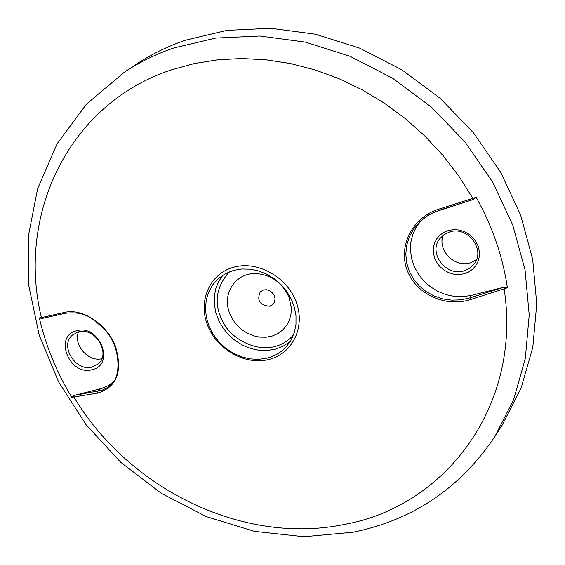 <?xml version="1.0" encoding="UTF-8"?>
<svg xmlns="http://www.w3.org/2000/svg" width="565" height="565" viewBox="0 0 565 565"><rect width="100%" height="100%" fill="white"/><g stroke="black" fill="none" stroke-linecap="round" stroke-linejoin="round"><path stroke-width="0.85" d="M268.749 359.51C245.139 365.52 216.748 349.474 207.489 325.122C197.891 300.87 209.813 273.644 233.649 267.224C257.336 260.43 287.006 276.772 296.173 301.908C305.693 326.951 292.493 353.874 268.749 359.51M438.68 209.191L439.217 210.272L472.799 199.678L473.357 199.494L472.884 198.393L476.175 197.263C492.355 226.304 502.758 256.482 507.384 287.783L470.348 299.591C445.199 307.635 415.579 294.012 406.941 269.667C398.099 245.337 412.966 217.094 438.68 209.191L472.884 198.393L459.006 176.322L443.017 155.523L425.099 136.25L405.472 118.728L384.37 103.162L362.031 89.729L338.732 78.577L314.754 69.82L290.375 63.534L265.875 59.763L241.545 58.527L217.638 59.798L194.424 63.527L172.134 69.636C68.365 103.338 16.399 214.997 41.4 317.572L64.622 312.381C82.356 308.087 106.503 323.745 115.38 346.14C122.951 371.558 116.948 387.23 97.364 393.155L71.819 397.322C56.634 372.328 45.814 345.865 39.345 317.94L41.4 317.572L42.424 318.385L43.766 318.067M229.355 271.822C215.251 287.776 213.401 305.036 223.811 323.611C233.628 341.161 258.403 351.522 274.696 346.529C281.843 344.834 288.108 340.963 293.496 334.911M233.656 270.374L241.721 268.997L250.111 269.18L258.544 270.925L266.722 274.18L274.343 278.828L281.151 284.718L286.9 291.632L291.385 299.33L294.45 307.537L295.996 315.955L295.975 324.31L294.393 332.291L291.314 339.629L286.858 346.077C281.596 352.101 275 356.12 267.054 358.146L258.593 359.354L249.864 358.874L241.184 356.727L232.872 352.998L225.223 347.842L218.535 341.437L213.033 334.014L208.93 325.857L206.38 317.255L205.476 308.525L206.267 299.987L208.732 291.957L212.793 284.753L218.295 278.637L225.428 273.658L233.656 270.374M502.101 425.268L521.191 387.894L532.795 347.305L536.75 304.012L532.703 259.399L520.598 214.982L500.703 172.332L473.625 132.987L440.276 98.395L401.849 69.792L359.75 48.173L315.496 34.218L270.677 28.278L226.819 30.383L185.362 40.235C167.713 46.288 151.342 54.304 136.264 64.269L135.565 64.728M448.659 230.393L443.991 232.25L439.951 235.104L436.745 238.804L434.52 243.162L433.39 247.964L433.404 252.958L434.563 257.908L436.802 262.57L440.008 266.708L444.026 270.119L448.652 272.641L453.667 274.145L458.822 274.555L463.865 273.848L468.533 272.055L472.601 269.258L475.864 265.592L478.152 261.249L479.339 256.439L479.374 251.397L478.244 246.389L475.998 241.672L472.764 237.477L468.689 234.023L463.999 231.488L458.921 229.997L453.716 229.63L448.659 230.393M449.966 231.834L444.132 234.496L439.605 238.868C428.185 253.014 445.827 276.504 463.66 270.981L469.338 268.495L473.844 264.378C486.02 250.429 468.103 225.958 449.966 231.834M92.222 369.644C69.714 376.502 53.209 336.14 76.501 330.793C99.271 323.632 115.726 364.722 92.222 369.644M78.168 331.973L72.525 334.981C59.17 345.54 75.752 372.222 92.328 366.975L97.83 364.164C111.693 353.93 94.969 326.443 78.168 331.973M443.2 235.174C437.119 249.935 454.232 267.746 469.896 262.958L476.408 259.907M78.542 331.874C72.991 344.629 88.331 362.313 101.792 358.697M270.437 291.102L273.538 294.153M263.537 289.93L260.232 291.865C256.644 300.559 259.794 305.347 269.689 306.223L272.944 304.373L274.562 301.851L275.049 298.786L274.322 295.615L272.485 292.797L269.809 290.742L266.68 289.739L263.537 289.93M64.622 312.381L65.674 313.201C74.107 312.438 80.385 313.045 84.51 315.023C89.376 315.99 96.615 321.457 106.227 331.422C121.588 348.831 120.423 379.037 111.072 384.377L106.856 387.873L101.954 390.295L75.251 395.154L73.944 395.528L73.881 397.04C129.237 489.459 243.43 545.394 344.304 524.433C445.545 506.487 522.145 405.345 504.128 288.87L503.676 287.31L469.932 297.861L461.033 299.81L451.88 300.156L442.847 298.878L434.16 296.004L426.222 291.653L419.216 285.904L413.502 279.018L409.251 271.179L406.652 262.711L405.804 253.932L406.736 245.132L409.399 236.714L413.714 228.903L420.664 220.908L428.553 215.032L439.182 210.265M507.384 287.783L503.676 287.31M473.357 199.494L476.175 197.263M501.995 287.684L471.401 295.389L463.06 296.674L454.521 296.427L446.06 294.655L437.974 291.427L430.53 286.858L423.976 281.102L418.531 274.35L414.378 266.828L411.659 258.784L410.473 250.5L410.868 242.244L412.831 234.298L416.313 226.939L421.2 220.428M39.345 317.94L42.424 318.385M75.251 395.154L102.046 388.339L107.76 385.86L112.809 382.328M71.819 397.322L73.944 395.528M289.16 297.734C282.74 283.136 271.885 275.084 256.581 273.58C235.81 272.189 221.522 293.772 229.708 313.391L232.653 319.373L236.679 324.811L241.587 329.452L247.23 333.152L253.353 335.73L259.716 337.107L266.101 337.206L272.189 336.034L277.796 333.618L282.648 330.059L286.575 325.497L289.4 320.087L290.989 314.098L291.286 307.72L289.16 297.734M136.264 64.269L124.385 72.158L86.374 104.221L57.164 143.694L37.657 188.548L28.25 236.721L28.9 286.229L39.218 335.186L58.562 381.869L86.078 424.711L120.705 462.276L161.251 493.287L206.338 516.629L254.462 531.354L303.97 536.722L353.069 532.216C412.923 520.04 460.193 488.16 494.862 436.575L513.634 399.617L525.288 358.683L529.214 314.98L525.055 269.929L512.752 225.054L492.581 181.937L465.157 142.147L431.406 107.131L392.534 78.175L349.961 56.26L305.241 42.085L259.964 36.019L215.696 38.074L173.872 47.961C156.074 54.049 139.576 62.115 124.385 72.151L123.869 72.49M222.878 275.162L218.606 281.61L215.71 288.877L214.283 296.71L214.354 304.839L215.929 312.996L218.938 320.913L223.274 328.314L228.797 334.974L235.33 340.667L242.646 345.201L250.507 348.421L258.664 350.229L266.828 350.547L275.974 349.036L283.016 346.274L290.262 341.437M470.348 299.591L469.932 297.861L471.401 295.389M97.364 393.155L97.576 391.439L100.019 388.918M42.665 318.335L65.851 313.137M494.862 436.575L502.553 424.569M419.47 222.045L427.175 215.894L434.513 212.009L472.799 199.678M291.286 307.72L291.137 305.947M258.269 273.686L256.581 273.58"/></g></svg>
